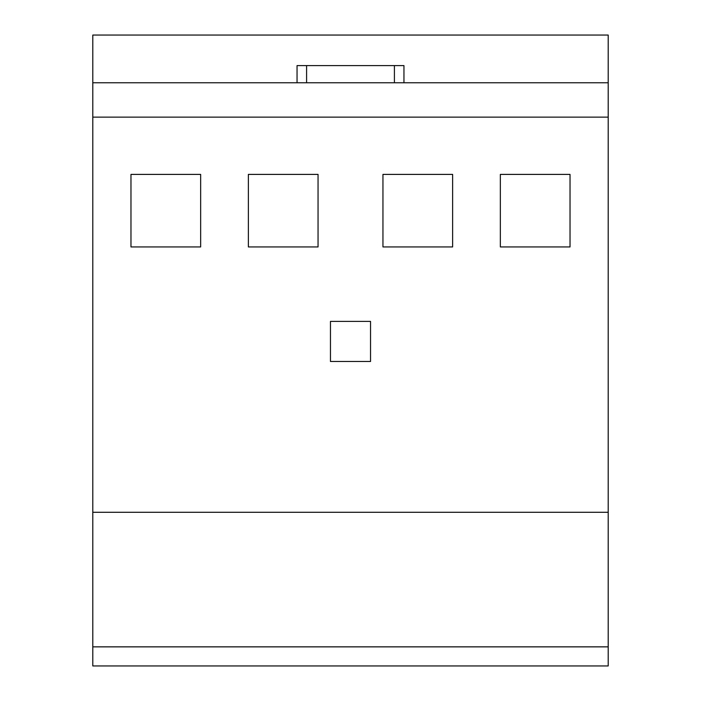 <?xml version="1.0" encoding="UTF-8"?>
<svg xmlns="http://www.w3.org/2000/svg" width="701" height="701" viewBox="0 0 701 701"><rect width="100%" height="100%" fill="white"/><g stroke="black" fill="none" stroke-linecap="round" stroke-linejoin="round"><path stroke-width="1.05" d="M92.795 646.857L92.795 665.95L608.205 665.95L608.205 512.282L92.795 512.282L92.795 646.857L608.205 646.857M92.795 82.771L297.049 82.771L297.049 65.596L403.951 65.596L403.951 82.771L608.205 82.771L608.205 35.05L92.795 35.05L92.795 512.282M297.049 82.771L403.951 82.771M92.795 117.137L608.205 117.137L608.205 512.282M608.205 82.771L608.205 117.137M318.052 246.945L318.052 174.4L248.373 174.4L248.373 246.945L318.052 246.945M452.627 246.945L452.627 174.4L382.948 174.4L382.948 246.945L452.627 246.945M200.652 246.945L200.652 174.4L130.973 174.4L130.973 246.945L200.652 246.945M570.027 246.945L570.027 174.4L500.348 174.4L500.348 246.945L570.027 246.945M370.54 361.479L370.54 321.391L330.46 321.391L330.46 361.479L370.54 361.479M306.591 65.596L306.591 82.771M394.409 65.596L394.409 82.771"/></g></svg>
